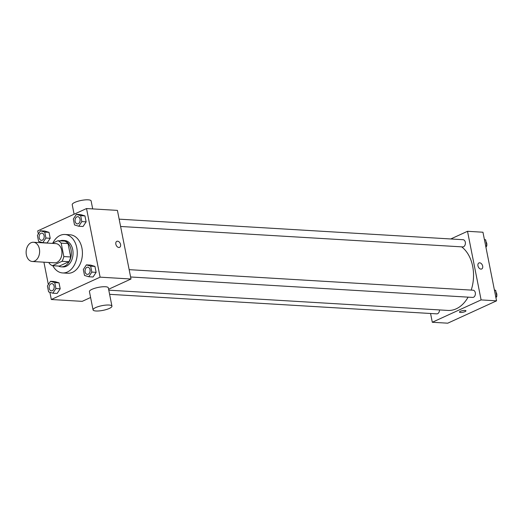 <?xml version="1.0" encoding="UTF-8"?>
<svg xmlns="http://www.w3.org/2000/svg" width="523" height="523" viewBox="0 0 523 523"><rect width="100%" height="100%" fill="white"/><g stroke="black" fill="none" stroke-linecap="round" stroke-linejoin="round"><path stroke-width="0.78" d="M31.066 242.724A9.63 6.74 93.4 0 1 33.452 242.26A9.63 6.74 93.4 0 1 39.604 252.276A9.63 6.74 93.4 0 1 32.302 261.487A9.63 6.74 93.4 0 1 26.15 253.184A9.63 6.74 93.4 0 1 31.066 242.724M33.452 242.26L55.758 243.594A9.63 6.74 93.4 0 1 61.917 253.609A9.63 6.74 93.4 0 1 54.614 262.821L32.302 261.487M49.038 262.487L49.195 263.265A12.931 9.054 93.4 0 0 52.45 265.684L61.995 261.31A12.931 9.054 93.4 0 0 63.832 256.564L61.178 243.143A12.931 9.054 93.4 0 0 57.922 240.724L52.137 243.372M63.832 256.564L70.703 256.976L68.042 243.555L61.178 243.143M68.042 243.555A12.931 9.054 93.4 0 0 64.787 241.136L57.922 240.724M70.703 256.976A12.931 9.054 93.4 0 1 68.859 261.722L61.995 261.31M52.45 265.684L59.315 266.096L68.859 261.722M58.491 266.044A13.245 9.27 -86.6 0 0 61.263 266.835A13.245 9.27 -86.6 0 0 70.997 249.517A13.245 9.27 -86.6 0 0 62.838 240.397A13.245 9.27 -86.6 0 0 59.995 240.848M62.838 240.397L64.558 240.502A13.245 9.27 93.4 0 1 72.717 249.621A13.245 9.27 93.4 0 1 62.976 266.933L61.263 266.835M52.862 243.045A19.259 13.487 93.4 0 1 60.145 235.422A19.259 13.487 93.4 0 1 64.917 234.487A19.259 13.487 93.4 0 1 77.227 254.518A19.259 13.487 93.4 0 1 62.616 272.947A19.259 13.487 93.4 0 1 52.843 265.704M64.917 234.487L70.062 234.794A19.259 13.487 93.4 0 1 82.373 254.832A19.259 13.487 93.4 0 1 67.768 273.254L62.616 272.947M88.76 276.739L93.055 276.994L96.121 272.346L94.944 266.403L90.701 265.109L86.406 264.854L83.334 269.502L84.51 275.444L88.76 276.739L91.832 272.091L90.656 266.148L86.406 264.854M52.843 293.187L57.131 293.442L60.204 288.794L59.027 282.851L54.778 281.557L50.489 281.302L47.416 285.95L48.593 291.893L52.843 293.187L55.915 288.539L54.738 282.597L50.489 281.302M49.875 292.279L51.306 299.509L100.109 277.157L86.524 208.54L37.721 230.891L38.342 234.043M39.872 241.776L40.049 242.652M43.912 262.18L48.345 284.545M78.764 226.237L83.052 226.492L86.125 221.844L84.948 215.901L80.699 214.607L76.41 214.352L73.338 219L74.514 224.942L78.764 226.237L81.836 221.589L80.66 215.646L76.41 214.352M42.84 242.685L47.129 242.94L50.201 238.292L49.025 232.349L44.775 231.055L40.487 230.8L37.414 235.448L38.591 241.391L42.84 242.685L45.913 238.037L44.736 232.094L40.487 230.8M108.601 289.258L131.005 279.007L117.413 210.39L86.524 208.54M131.005 279.007L100.109 277.157M116.825 241.325A3.308 2.216 -114.6 0 1 117.577 241.195A3.308 2.216 -114.6 0 1 120.421 243.94A3.308 2.216 -114.6 0 1 119.577 247.346A3.308 2.216 -114.6 0 1 116.191 245.261A3.308 2.216 -114.6 0 1 116.825 241.325A3.308 2.216 -114.6 0 1 117.577 241.195A3.308 2.216 -114.6 0 1 120.421 243.94A3.308 2.216 -114.6 0 1 119.577 247.346M51.306 299.509L82.196 301.353L90.603 297.502M93.055 309.884L89.426 291.586A9.63 2.399 -11.2 0 1 92.015 289.311A9.63 2.399 -11.2 0 1 102.162 286.82A9.63 2.399 -11.2 0 1 108.326 287.846L111.948 306.145A9.63 2.399 -11.2 0 1 102.966 310.368A9.63 2.399 -11.2 0 1 93.055 309.884A9.63 2.399 -11.2 0 1 95.637 307.602A9.63 2.399 -11.2 0 1 105.783 305.112A9.63 2.399 -11.2 0 1 111.948 306.145M92.695 208.912L91.113 200.93A9.63 2.399 168.8 0 0 81.202 200.446A9.63 2.399 168.8 0 0 72.22 204.67L74.109 214.227M461.646 246.849A33.707 23.6 93.4 0 1 471.197 290.095M468.098 297.142A33.707 23.6 93.4 0 1 447.897 310.427L108.784 290.173M129.155 269.659L473.08 290.206A3.609 2.53 93.4 0 1 475.387 293.959A3.609 2.53 93.4 0 1 472.648 297.417L130.6 276.981M119.152 219.157L463.084 239.704A3.609 2.53 93.4 0 1 465.392 243.457A3.609 2.53 93.4 0 1 462.652 246.915L120.604 226.479M439.477 309.923A3.609 2.53 93.4 0 1 436.731 313.859L109.608 294.325M430.56 313.493L432.299 322.266L481.101 299.914L467.516 231.297L450.767 238.965M432.299 322.266L447.74 323.188L496.549 300.843L481.101 299.914M496.549 300.843L482.958 232.225L467.516 231.297M478.937 262.958A3.308 2.216 -114.6 0 1 479.689 262.821A3.308 2.216 -114.6 0 1 482.533 265.573A3.308 2.216 -114.6 0 1 481.69 268.979A3.308 2.216 -114.6 0 1 478.303 266.887A3.308 2.216 -114.6 0 1 478.937 262.958A3.308 2.216 -114.6 0 1 479.689 262.821A3.308 2.216 -114.6 0 1 482.533 265.573A3.308 2.216 -114.6 0 1 481.69 268.979M460.345 311.309A3.308 0.824 -11.2 0 1 463.836 310.453A3.308 0.824 -11.2 0 1 465.954 310.806A3.308 0.824 -11.2 0 1 462.868 312.257A3.308 0.824 -11.2 0 1 459.456 312.094A3.308 0.824 -11.2 0 1 460.345 311.309M465.954 310.806A3.308 0.824 -11.2 0 1 462.868 312.257A3.308 0.824 -11.2 0 1 459.456 312.094M485.919 247.183L486.848 245.784L485.671 239.841L484.39 239.449M486.848 245.784L485.632 245.705M485.671 239.841L484.455 239.763M486.083 241.888A3.609 2.53 93.4 0 1 486.769 245.359M486.468 246.359A3.609 2.53 93.4 0 1 485.939 247.261M495.922 297.685L496.85 296.286L495.673 290.343L494.392 289.951M496.85 296.286L495.627 296.214M495.673 290.343L494.451 290.272M496.079 292.39A3.609 2.53 93.4 0 1 496.765 295.861M496.471 296.861A3.609 2.53 93.4 0 1 495.935 297.764M41.879 233.134L41.866 233.134A3.609 2.53 93.4 0 1 41.879 233.134A3.609 2.53 93.4 0 1 44.187 236.893A3.609 2.53 93.4 0 1 41.448 240.345A3.609 2.53 93.4 0 1 41.441 240.345A3.609 2.53 93.4 0 1 39.127 237.233A3.609 2.53 93.4 0 1 40.971 233.31A3.609 2.53 93.4 0 1 41.866 233.134A3.609 2.53 93.4 0 1 44.174 236.893A3.609 2.53 93.4 0 1 41.435 240.345L41.435 240.345M47.129 242.94L50.201 238.292L45.913 238.037M50.201 238.292L49.025 232.349L44.736 232.094M49.025 232.349L44.775 231.055M51.882 283.636L51.869 283.636A3.609 2.53 93.4 0 1 51.882 283.636A3.609 2.53 93.4 0 1 54.189 287.395A3.609 2.53 93.4 0 1 51.45 290.847A3.609 2.53 93.4 0 1 51.444 290.847A3.609 2.53 93.4 0 1 49.129 287.735A3.609 2.53 93.4 0 1 50.973 283.812A3.609 2.53 93.4 0 1 51.869 283.636A3.609 2.53 93.4 0 1 54.176 287.395A3.609 2.53 93.4 0 1 51.437 290.847L51.437 290.847M57.131 293.442L60.204 288.794L55.915 288.539M60.204 288.794L59.027 282.851L54.738 282.597M59.027 282.851L54.778 281.557M77.803 216.685L77.79 216.685A3.609 2.53 93.4 0 1 77.803 216.685A3.609 2.53 93.4 0 1 80.111 220.445A3.609 2.53 93.4 0 1 77.371 223.896A3.609 2.53 93.4 0 1 77.365 223.896A3.609 2.53 93.4 0 1 75.05 220.784A3.609 2.53 93.4 0 1 76.894 216.862A3.609 2.53 93.4 0 1 77.79 216.685A3.609 2.53 93.4 0 1 80.097 220.445A3.609 2.53 93.4 0 1 77.358 223.896L77.358 223.896M83.052 226.492L86.125 221.844L81.836 221.589M86.125 221.844L84.948 215.901L80.66 215.646M84.948 215.901L80.699 214.607M87.799 267.194L87.786 267.188A3.609 2.53 93.4 0 1 87.799 267.194A3.609 2.53 93.4 0 1 90.106 270.947A3.609 2.53 93.4 0 1 87.367 274.398A3.609 2.53 93.4 0 1 87.361 274.398L87.354 274.398A3.609 2.53 93.4 0 1 85.046 271.287A3.609 2.53 93.4 0 1 86.89 267.364A3.609 2.53 93.4 0 1 87.786 267.188A3.609 2.53 93.4 0 1 90.093 270.947A3.609 2.53 93.4 0 1 87.354 274.398M93.055 276.994L96.121 272.346L91.832 272.091M96.121 272.346L94.944 266.403L90.656 266.148M94.944 266.403L90.701 265.109"/></g></svg>
